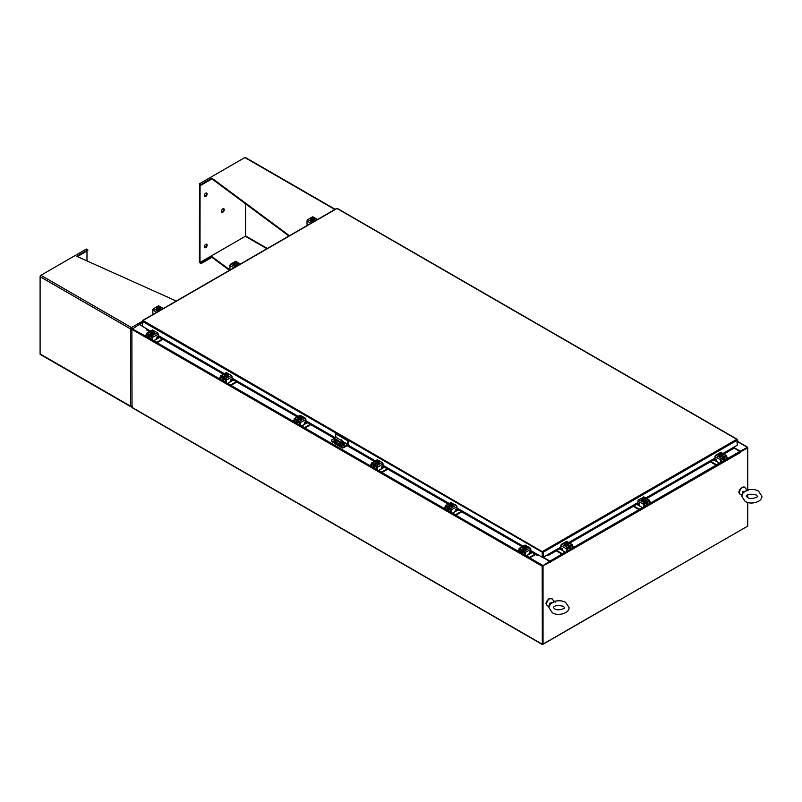 <?xml version="1.0" encoding="UTF-8"?>
<svg xmlns="http://www.w3.org/2000/svg" width="802" height="802" viewBox="0 0 802 802"><rect width="100%" height="100%" fill="white"/><g stroke="black" fill="none" stroke-linecap="round" stroke-linejoin="round"><path stroke-width="1.2" d="M737.299 441.832L737.82 441.732L737.299 442.694M737.299 441.381A1.013 0.581 -60 0 1 737.73 442.704L737.299 443.135M335.737 437.371L335.737 433.862L336.309 433.531L348.419 440.519L348.419 444.087A1.053 0.601 120 0 1 347.677 445.371L343.938 447.526A1.263 0.732 180 0 1 342.163 447.526L331.838 441.561A1.263 0.732 180 0 1 331.467 441.05A1.263 0.732 180 0 1 331.607 440.719M335.035 443.416A1.053 0.601 -60 0 0 335.256 443.857L342.394 447.977A1.053 0.601 120 0 1 342.173 447.536L342.163 446.864L331.838 440.91A1.263 0.732 0 0 1 331.467 440.388A1.263 0.732 0 0 1 331.838 439.877L335.106 437.982M342.163 446.864A1.263 0.732 0 0 0 343.938 446.864L347.677 444.709L342.564 441.762M348.419 440.519L347.847 440.849L347.677 444.709M335.737 433.862L347.847 440.849M341.281 443.105L336.619 440.408A1.514 0.872 0 0 0 336.389 440.298M335.035 440.208A1.514 0.872 0 0 0 334.153 440.699M344.449 445.03A1.514 0.872 0 0 0 344.118 444.739L342.634 443.887M335.035 439.546A1.514 0.872 0 0 0 334.043 440.368A1.514 0.872 0 0 0 334.484 440.99L341.983 445.321A1.514 0.872 0 0 0 343.627 445.511A1.514 0.872 0 0 0 344.569 444.699A1.514 0.872 0 0 0 344.118 444.077L342.634 443.225M341.261 442.433L336.619 439.757A1.514 0.872 0 0 0 336.389 439.646M341.462 445.02L340.76 444.609M343.256 447.727L342.915 447.927A1.053 0.601 120 0 1 342.394 447.977M342.173 445.411L342.173 442.584A2.015 1.163 -120 0 0 340.75 440.108L336.469 437.631A2.015 1.163 -120 0 0 335.457 437.531A2.015 1.163 -120 0 0 335.035 438.463L335.035 441.311M338.685 441.601L337.271 442.413M340.75 440.108L336.469 437.631M342.634 445.541L342.173 442.584M335.938 441.832L336.289 439.285L341.281 442.584L341.281 443.406L339.898 444.118L336.579 442.203M341.281 443.376L340.048 444.017M335.928 441.762L336.389 439.346M336.389 441.491L336.74 442.102M335.707 437.451A2.015 1.163 60 0 1 335.918 437.27A2.015 1.163 60 0 1 336.92 437.371M341.211 439.847A2.015 1.163 60 0 1 342.634 442.313M449.451 508.739A1.614 0.932 -0 0 0 449.882 509.2A1.614 0.932 -0 0 0 450.674 509.45M445.14 507.175L444.398 507.606A0.972 0.561 -0 0 0 444.398 508.398L445.15 509.46M446.303 510.122L446.574 510.272A1.494 0.862 -120 0 0 447.315 510.353A1.494 0.862 -120 0 0 447.626 509.671L449.341 508.679M447.997 507.576L447.626 509.671M447.326 507.185A1.414 0.812 -120 0 0 447.085 507.806L446.935 509.691M444.398 508.398L445.14 508.829M444.398 509.019A0.972 0.561 180 0 1 444.278 508.318M455.135 511.145L455.817 511.295L452.619 513.15L454.794 514.393A0.972 0.561 -0 0 0 456.168 514.393L461.16 511.506M455.817 511.295L458.313 509.861M456.168 514.393L456.168 515.024L461.711 511.826M452.117 513.34A1.494 0.862 -120 0 0 452.619 513.771L454.794 515.024L454.794 514.393M456.168 515.024A0.972 0.561 180 0 1 454.794 515.024M447.997 507.907L450.824 509.531L450.824 512.638L451.366 512.949L451.366 509.851A1.173 0.672 -120 0 0 450.534 508.418L445.972 505.771A1.173 0.672 -120 0 0 445.14 506.252L445.681 509.671L445.772 506.383L450.824 509.531M453.02 505.33A2.015 1.163 180 0 1 453.04 505.501A2.015 1.163 180 0 1 451.797 506.573A2.015 1.163 180 0 1 449.601 506.323A2.015 1.163 180 0 1 449.01 505.501A2.015 1.163 180 0 1 449.03 505.33M450.463 506.283A2.015 1.163 180 0 1 449.601 505.992A2.015 1.163 180 0 1 449.08 505.491M449.05 505.42A2.015 1.163 180 0 1 449.01 505.17A2.015 1.163 180 0 1 449.05 504.909M453.27 505.09A1.133 0.652 180 0 0 452.98 504.889A2.015 1.163 180 0 1 453.04 505.17A2.015 1.163 180 0 1 452.478 505.972M452.428 506.002A2.015 1.163 180 0 1 450.534 506.293M450.012 509.27L450.012 510.112A1.013 0.581 -0 0 0 450.824 510.684M450.493 506.303L452.468 506.002L452.99 503.736L452.468 504.869L450.493 505.18L450.493 506.303L450.493 505.18L449.05 504.348L449.05 505.471L450.493 506.303M449.05 505.471L449.581 503.205L451.546 502.904A2.035 1.173 -0 0 1 451.556 502.904L452.057 503.566M452.468 506.002L452.468 504.869M451.396 504.909A1.764 1.023 180 0 1 450.002 504.749L452.468 503.325L452.99 503.736M452.709 504.227A1.764 1.023 180 0 1 451.566 504.889M452.057 503.085L449.581 504.498A1.764 1.023 180 0 1 449.29 503.696M452.468 503.325L452.488 503.325A1.764 1.023 180 0 1 452.749 504.127M449.341 503.596A1.764 1.023 180 0 1 450.473 502.944M450.654 502.914A1.764 1.023 180 0 1 452.037 503.075M450.644 506.643A1.133 0.652 180 0 1 449.04 505.711M451.366 512.949A1.013 0.581 120 0 0 452.077 513.36L454.584 511.917A1.013 0.581 120 0 0 455.295 510.684L455.807 509.17M451.386 513.12A1.013 0.581 -60 0 1 450.824 512.638M445.681 509.671A1.013 0.581 120 0 0 446.403 510.082L447.626 509.37M450.534 508.418L456.077 505.22L450.975 502.884M456.077 505.22A1.173 0.672 60 0 1 456.909 506.653L456.909 509.15L456.318 509.771L455.937 509.25M449.972 503.065L450.924 502.523A1.173 0.672 60 0 1 451.506 502.583M452.99 504.268A1.133 0.652 180 0 1 453.08 505.24L453.04 505.26M445.701 509.831A1.013 0.581 -60 0 1 445.14 509.35M523.325 551.395A1.614 0.932 -0 0 0 523.766 551.856A1.614 0.932 -0 0 0 524.558 552.107M519.014 549.831L518.272 550.262A0.972 0.561 -0 0 0 518.272 551.054L519.024 552.107M520.187 552.778L520.448 552.929A1.494 0.862 -120 0 0 521.19 552.999A1.494 0.862 -120 0 0 521.5 552.317L523.215 551.335M521.871 550.222L521.5 552.317M521.21 549.841A1.414 0.812 -120 0 0 520.959 550.453L520.809 552.337M518.272 551.054L519.014 551.475M518.272 551.676A0.972 0.561 180 0 1 518.162 550.964M529.009 553.801L529.701 553.951L526.503 555.796L528.668 557.049A0.972 0.561 -0 0 0 530.042 557.049L535.044 554.162M529.701 553.951L532.187 552.518M530.042 557.049L530.042 557.681L535.586 554.473M526.002 555.986A1.494 0.862 -120 0 0 526.503 556.428L528.668 557.681L528.668 557.049M530.042 557.681A0.972 0.561 180 0 1 528.668 557.681M521.871 550.553L524.698 552.187L524.698 555.285L525.24 555.596L525.24 552.498A1.173 0.672 -120 0 0 524.418 551.064L519.846 548.428A1.173 0.672 -120 0 0 519.014 548.909L519.014 552.007L519.566 552.317L519.646 549.039L524.698 552.187M526.904 547.987A2.015 1.163 180 0 1 526.924 548.147A2.015 1.163 180 0 1 525.671 549.23A2.015 1.163 180 0 1 523.475 548.969A2.015 1.163 180 0 1 522.884 548.147A2.015 1.163 180 0 1 522.904 547.987M524.348 548.939A2.015 1.163 180 0 1 523.475 548.638A2.015 1.163 180 0 1 522.964 548.137L524.368 548.959A2.035 1.173 -0 0 0 524.378 548.959L526.343 548.648L526.874 547.515A2.015 1.163 180 0 1 526.924 547.816A2.015 1.163 180 0 1 526.353 548.628M522.934 548.077A2.015 1.163 180 0 1 522.884 547.816A2.015 1.163 180 0 1 522.934 547.566M526.302 548.658A2.015 1.163 180 0 1 524.418 548.949M523.886 551.916L523.886 552.768A1.013 0.581 -0 0 0 524.698 553.34M522.934 548.127L522.934 546.994L522.934 548.127M525.27 547.566A1.764 1.023 180 0 1 523.886 547.405L524.368 547.826A2.035 1.173 -0 0 0 524.378 547.826L524.378 548.959L524.368 547.826L525.45 547.535L526.343 547.525L526.343 548.648M523.866 547.425L523.866 548.077L522.934 546.994L523.455 545.861L525.43 545.561L525.932 546.212M523.886 547.405L526.343 545.982L526.874 546.393L526.343 547.525M527.155 547.736A1.133 0.652 180 0 0 526.864 547.535L526.874 546.393M526.583 546.884A1.764 1.023 180 0 1 525.45 547.535M524.528 545.571A1.764 1.023 180 0 1 525.922 545.731L523.455 547.154A1.764 1.023 180 0 1 523.175 546.352M526.343 545.982L526.363 545.982A1.764 1.023 180 0 1 526.633 546.784M523.215 546.252A1.764 1.023 180 0 1 524.358 545.591M524.518 549.29A1.133 0.652 180 0 1 522.914 548.367M525.24 555.596A1.013 0.581 120 0 0 525.962 556.007L528.458 554.563A1.013 0.581 120 0 0 529.17 553.33L529.691 551.826M525.26 555.766A1.013 0.581 -60 0 1 524.698 555.285M519.566 552.317A1.013 0.581 120 0 0 520.277 552.728L521.5 552.027M524.418 551.064L529.952 547.866L525.39 545.23L524.849 545.54M529.952 547.866A1.173 0.672 60 0 1 530.784 549.3L530.784 551.806L530.202 552.418L529.811 551.896M523.856 545.721L524.799 545.17A1.173 0.672 60 0 1 525.39 545.23M526.874 546.914A1.133 0.652 180 0 1 526.954 547.886L526.924 547.906M519.576 552.488A1.013 0.581 -60 0 1 519.014 552.007M375.577 466.092A1.614 0.932 -0 0 0 376.008 466.543A1.614 0.932 -0 0 0 376.8 466.794M371.266 464.528L370.524 464.949A0.972 0.561 -0 0 0 370.524 465.741L371.276 466.804M372.429 467.476L372.689 467.626A1.494 0.862 -120 0 0 373.441 467.696A1.494 0.862 -120 0 0 373.752 467.015L375.466 466.022M374.123 464.919L373.752 467.015M373.451 464.538A1.414 0.812 -120 0 0 373.211 465.15L373.06 467.035M370.524 465.741L371.266 466.173M370.524 466.373A0.972 0.561 180 0 1 370.404 465.661M381.261 468.498L381.942 468.649L378.745 470.493L380.92 471.746A0.972 0.561 -0 0 0 382.283 471.746L387.286 468.859M381.942 468.649L384.429 467.205M382.283 471.746L382.283 472.368L387.827 469.17M378.243 470.684A1.494 0.862 -120 0 0 378.745 471.115L380.92 472.368L380.92 471.746M382.283 472.368A0.972 0.561 180 0 1 380.92 472.368M374.123 465.25L376.95 466.884L376.95 469.982L377.491 470.293L377.491 467.195A1.173 0.672 -120 0 0 376.659 465.762L372.098 463.125A1.173 0.672 -120 0 0 371.266 463.606L371.266 466.704L371.807 467.015L371.887 463.726L376.95 466.884M379.145 462.674A2.015 1.163 180 0 1 379.166 462.844A2.015 1.163 180 0 1 377.922 463.917A2.015 1.163 180 0 1 375.717 463.666A2.015 1.163 180 0 1 375.125 462.844A2.015 1.163 180 0 1 375.146 462.674M376.589 463.636A2.015 1.163 180 0 1 375.717 463.335A2.015 1.163 180 0 1 375.206 462.834M375.176 462.774A2.015 1.163 180 0 1 375.125 462.513A2.015 1.163 180 0 1 375.176 462.263M379.396 462.433A1.133 0.652 180 0 0 379.105 462.233A2.015 1.163 180 0 1 379.166 462.513A2.015 1.163 180 0 1 378.604 463.325M378.544 463.355A2.015 1.163 180 0 1 376.659 463.646L378.584 463.345L379.115 461.08L378.584 462.223L376.619 462.523L376.619 463.646L376.619 462.523L375.176 461.691L375.176 462.824L376.619 463.646M376.138 466.614L376.138 467.456A1.013 0.581 -0 0 0 376.95 468.027M375.176 462.814A2.035 1.173 -0 0 0 375.176 462.824L375.707 460.559L377.672 460.248L378.183 460.909M378.584 463.345L378.584 462.223M377.511 462.263A1.764 1.023 180 0 1 376.128 462.092L378.594 460.669L379.115 461.08M378.825 461.581A1.764 1.023 180 0 1 377.692 462.233M378.183 460.428L375.697 461.852A1.764 1.023 180 0 1 375.416 461.05M375.466 460.95A1.764 1.023 180 0 1 376.599 460.288M376.78 460.258A1.764 1.023 180 0 1 378.163 460.428M378.594 460.669A1.764 1.023 180 0 1 378.875 461.471M376.77 463.987A1.133 0.652 180 0 1 375.166 463.065M377.501 470.463A1.013 0.581 -60 0 1 376.95 469.982M371.807 467.015A1.013 0.581 120 0 0 372.519 467.426L373.752 466.714M376.659 465.762L382.203 462.564L377.632 459.927L377.1 460.238M382.203 462.564A1.173 0.672 60 0 1 383.025 463.997L383.025 466.503L382.444 467.115L382.053 466.594M376.098 460.418L377.05 459.867A1.173 0.672 60 0 1 377.632 459.927M379.115 461.611A1.133 0.652 180 0 1 379.206 462.584L379.166 462.604M377.491 470.293A1.013 0.581 120 0 0 378.203 470.704L380.699 469.26A1.013 0.581 120 0 0 381.421 468.027L381.762 466.563M371.827 467.185A1.013 0.581 -60 0 1 371.266 466.704M721.259 459.376A1.614 0.932 0 0 0 722.051 459.125A1.614 0.932 0 0 0 722.492 458.674M710.933 461.531L715.775 464.328A0.972 0.561 0 0 0 717.148 464.328L717.148 464.949L719.314 463.696A1.494 0.862 120 0 0 719.815 463.265M719.394 463.025L716.116 461.23L716.808 461.08M717.148 464.328L719.314 463.075M717.148 464.949A0.972 0.561 180 0 1 715.775 464.949L715.775 464.328M710.392 461.842L715.775 464.949M726.792 458.754L727.534 458.323A0.972 0.561 0 0 0 727.534 457.531L726.792 457.11M722.602 458.604L724.316 459.596L723.945 457.501M724.316 459.596A1.494 0.862 120 0 0 724.627 460.278A1.494 0.862 120 0 0 725.369 460.208L725.63 460.057M726.792 459.386L727.534 458.323M725.008 459.616L724.858 457.731A1.414 0.812 120 0 0 724.607 457.12M727.655 458.243A0.972 0.561 180 0 1 727.534 458.955M713.79 459.877L716.116 461.23M724.316 459.295L725.539 460.007A1.013 0.581 -120 0 0 726.251 459.596L726.792 456.188A1.173 0.672 120 0 0 725.97 455.706L721.399 458.343A1.173 0.672 120 0 0 720.577 459.777L720.577 462.874L721.118 462.564L721.118 459.466L723.945 457.832M722.913 455.265A2.015 1.163 180 0 1 722.933 455.426A2.015 1.163 180 0 1 722.341 456.248A2.015 1.163 180 0 1 720.146 456.498A2.015 1.163 180 0 1 718.893 455.426A2.015 1.163 180 0 1 718.913 455.265M722.853 455.416A2.015 1.163 180 0 1 722.341 455.917A2.015 1.163 180 0 1 721.469 456.218L722.883 455.406A2.035 1.173 0 0 0 722.883 455.396L722.883 455.396M721.399 456.228A2.015 1.163 180 0 1 719.514 455.937L721.439 456.238L721.439 455.105L721.439 456.238M719.464 455.907A2.015 1.163 180 0 1 718.893 455.095A2.015 1.163 180 0 1 718.953 454.814A1.133 0.652 180 0 0 718.662 455.015M722.883 454.844A2.015 1.163 180 0 1 722.933 455.095A2.015 1.163 180 0 1 722.883 455.356M721.118 460.609A1.013 0.581 0 0 0 721.92 460.037L721.92 459.195M718.943 454.794L719.474 455.927L719.183 454.052L718.943 454.794M722.642 453.631A1.764 1.023 180 0 1 722.361 454.433L722.883 454.273L722.361 453.14L719.875 453.01A1.764 1.023 180 0 1 721.279 452.849M722.381 454.453L721.95 455.356L721.95 454.704L719.474 454.804M718.943 453.661A2.035 1.173 0 0 0 718.943 453.671L719.464 453.26L721.93 454.674A1.764 1.023 180 0 1 720.547 454.844M719.875 453.491L722.361 454.433M721.459 452.869A1.764 1.023 180 0 1 722.602 453.531M720.366 454.814A1.764 1.023 180 0 1 719.234 454.163M719.183 454.052A1.764 1.023 180 0 1 719.464 453.26M722.903 455.646A1.133 0.652 180 0 1 721.299 456.569M716.336 459.165L715.615 459.696L715.033 459.085L715.033 456.579A1.173 0.672 -60 0 1 715.865 455.145L721.399 458.343M721.118 459.466L726.171 456.308L726.251 459.596M721.118 462.564A1.013 0.581 60 0 1 720.557 463.045M720.968 452.819L720.427 452.508L715.865 455.145M720.427 452.508A1.173 0.672 -60 0 1 721.018 452.448L721.96 453M718.893 455.185L718.863 455.165A1.133 0.652 180 0 1 718.943 454.193M715.675 459.646L716.056 459.125L716.647 460.609A1.013 0.581 -120 0 0 717.359 461.842L719.855 463.285A1.013 0.581 -120 0 0 720.577 462.874M726.792 459.285A1.013 0.581 60 0 1 726.241 459.767M644.166 503.887A1.614 0.932 0 0 0 644.968 503.636A1.614 0.932 0 0 0 645.399 503.175M633.841 506.032L638.683 508.839A0.972 0.561 0 0 0 640.056 508.839L640.056 509.46L642.232 508.207A1.494 0.862 120 0 0 642.733 507.776M642.302 507.526L639.034 505.731L639.715 505.581M640.056 508.839L642.232 507.586M640.056 509.46A0.972 0.561 180 0 1 638.683 509.46L638.683 508.839M633.299 506.353L638.683 509.46M649.71 503.265L650.452 502.834A0.972 0.561 0 0 0 650.452 502.042L649.71 501.611M645.51 503.115L647.224 504.107L646.853 502.012M647.224 504.107A1.494 0.862 120 0 0 647.535 504.789A1.494 0.862 120 0 0 648.277 504.709L648.547 504.558M649.7 503.897L650.452 502.834M647.916 504.127L647.765 502.242A1.414 0.812 120 0 0 647.525 501.621M650.572 502.754A0.972 0.561 180 0 1 650.452 503.455M636.698 504.388L639.034 505.731M647.224 503.806L648.447 504.518A1.013 0.581 -120 0 0 649.169 504.107L649.71 500.689A1.173 0.672 120 0 0 648.878 500.217L644.307 502.854A1.173 0.672 120 0 0 643.485 504.288L643.485 507.385L644.026 507.075L644.026 503.967L646.853 502.343M645.821 499.766A2.015 1.163 180 0 1 645.841 499.937A2.015 1.163 180 0 1 645.249 500.759A2.015 1.163 180 0 1 643.054 501.009A2.015 1.163 180 0 1 641.811 499.937A2.015 1.163 180 0 1 641.831 499.766M645.77 499.927A2.015 1.163 180 0 1 645.249 500.428A2.015 1.163 180 0 1 644.387 500.719M644.317 500.739A2.015 1.163 180 0 1 642.422 500.438L644.357 500.739L645.79 499.907A2.035 1.173 0 0 0 645.8 499.907L645.79 498.784L645.8 499.907M642.372 500.408A2.015 1.163 180 0 1 641.811 499.606A2.015 1.163 180 0 1 641.871 499.325A1.133 0.652 180 0 0 641.58 499.526M645.8 499.345A2.015 1.163 180 0 1 645.841 499.606A2.015 1.163 180 0 1 645.8 499.857M644.026 505.12A1.013 0.581 0 0 0 644.838 504.548L644.838 503.706M644.357 500.739L644.357 499.616L644.357 500.739M641.861 499.295L642.382 500.438L642.141 498.664L641.861 499.295M645.56 498.142A1.764 1.023 180 0 1 645.269 498.934L645.79 498.784A2.035 1.173 0 0 0 645.8 498.784L644.377 497.38L642.793 498.002M645.289 498.954L644.858 499.857L644.858 499.205L642.382 499.305M641.861 498.172L642.382 497.761L644.848 499.185A1.764 1.023 180 0 1 643.455 499.345M644.377 497.38A1.764 1.023 180 0 1 645.51 498.032M645.269 498.934L642.793 497.521M643.284 499.325A1.764 1.023 180 0 1 642.141 498.664M642.091 498.563A1.764 1.023 180 0 1 642.382 497.761M642.803 497.511A1.764 1.023 180 0 1 644.196 497.35M645.811 500.147A1.133 0.652 180 0 1 644.207 501.08M639.244 503.676L638.532 504.207L637.941 503.586L637.941 501.09A1.173 0.672 -60 0 1 638.773 499.656L644.307 502.854M644.026 503.967L649.079 500.819L649.169 504.107M644.026 507.075A1.013 0.581 60 0 1 643.465 507.556M643.876 497.32L638.773 499.656M643.344 497.019A1.173 0.672 -60 0 1 643.926 496.959L644.878 497.501M641.811 499.696L641.77 499.676A1.133 0.652 180 0 1 641.861 498.704M638.582 504.157L638.973 503.636L639.555 505.12A1.013 0.581 -120 0 0 640.267 506.353L642.773 507.796A1.013 0.581 -120 0 0 643.485 507.385M649.71 503.786A1.013 0.581 60 0 1 649.149 504.268M567.084 548.398A1.614 0.932 0 0 0 567.876 548.147A1.614 0.932 0 0 0 568.307 547.686M556.748 550.543L561.601 553.34A0.972 0.561 0 0 0 562.964 553.34L562.964 553.971L565.139 552.718A1.494 0.862 120 0 0 565.641 552.277M565.22 552.037L561.941 550.242L562.623 550.092M562.964 553.34L565.139 552.087M562.964 553.971A0.972 0.561 180 0 1 561.601 553.971L561.601 553.34M556.207 550.854L561.601 553.971M572.618 547.766L573.36 547.345A0.972 0.561 0 0 0 573.36 546.553L572.618 546.122M568.418 547.626L570.132 548.608L569.761 546.513M570.132 548.608A1.494 0.862 120 0 0 570.443 549.29A1.494 0.862 120 0 0 571.194 549.22L571.455 549.069M572.608 548.398L573.36 547.345M570.823 548.628L570.673 546.743A1.414 0.812 120 0 0 570.433 546.132M573.48 547.255A0.972 0.561 180 0 1 573.36 547.966M559.606 548.899L561.941 550.242M570.132 548.317L571.365 549.019A1.013 0.581 -120 0 0 572.077 548.608L572.618 545.2A1.173 0.672 120 0 0 571.786 544.718L567.225 547.355A1.173 0.672 120 0 0 566.392 548.789L566.392 551.886L566.934 551.576L566.934 548.478L569.761 546.844M568.738 544.277A2.015 1.163 180 0 1 568.758 544.438A2.015 1.163 180 0 1 568.167 545.26A2.015 1.163 180 0 1 565.961 545.52A2.015 1.163 180 0 1 564.718 544.438A2.015 1.163 180 0 1 564.738 544.277M568.678 544.428A2.015 1.163 180 0 1 568.167 544.939A2.015 1.163 180 0 1 567.295 545.23M567.225 545.24A2.015 1.163 180 0 1 565.33 544.949L567.265 545.25L568.708 544.418L568.708 543.295L568.708 544.418M565.28 544.919A2.015 1.163 180 0 1 564.718 544.107A2.015 1.163 180 0 1 564.778 543.826L565.3 544.939L565.059 543.175L564.768 543.806A1.133 0.652 180 0 0 564.488 544.027M568.708 543.856A2.015 1.163 180 0 1 568.758 544.107A2.015 1.163 180 0 1 568.708 544.368M566.934 549.631A1.013 0.581 0 0 0 567.746 549.059L567.746 548.207M567.265 545.25L567.265 544.127L567.265 545.25M568.468 542.643A1.764 1.023 180 0 1 568.187 543.445L568.708 543.295A2.035 1.173 0 0 0 568.708 543.285L568.177 542.152L565.701 542.022A1.764 1.023 180 0 1 567.104 541.861M568.197 543.465L567.776 544.368L567.776 543.716L565.3 543.816M564.768 542.683L565.29 542.272L567.756 543.696A1.764 1.023 180 0 1 566.372 543.856M565.701 542.503L568.187 543.445M567.285 541.881A1.764 1.023 180 0 1 568.418 542.543M566.192 543.826A1.764 1.023 180 0 1 565.059 543.175M565.009 543.074A1.764 1.023 180 0 1 565.29 542.272M568.718 544.658A1.133 0.652 180 0 1 567.114 545.581M562.152 548.187L561.44 548.708L560.859 548.097L560.859 545.591A1.173 0.672 -60 0 1 561.681 544.157L567.225 547.355M566.934 548.478L571.996 545.33L572.077 548.608M566.934 551.576A1.013 0.581 60 0 1 566.372 552.057M566.783 541.831L566.252 541.52L561.681 544.157M566.252 541.52A1.173 0.672 -60 0 1 566.834 541.46L567.786 542.012M564.718 544.197L564.678 544.177A1.133 0.652 180 0 1 564.768 543.205M561.49 548.658L561.881 548.137L562.463 549.621A1.013 0.581 -120 0 0 563.174 550.854L565.681 552.307A1.013 0.581 -120 0 0 566.392 551.886M572.618 548.297A1.013 0.581 60 0 1 572.057 548.779M150.505 331.036L142.475 326.404L142.967 320.509L543.265 552.187L542.764 551.325L736.797 439.295L737.299 445.19L722.873 453.521M542.764 551.816L542.252 557.22L530.784 550.593M542.764 551.325L542.683 551.946M542.252 557.22L542.252 552.187L142.475 321.381L142.626 320.88M737.148 439.666L737.299 440.168L543.265 552.187L543.265 557.22L547.555 554.743L548.929 555.054L547.866 555.435L547.656 554.884L560.859 547.265M542.844 551.946L543.265 557.22M736.797 439.295L337.01 208.48L336.499 208.771L337.512 208.771L337.01 208.48L142.967 320.509M146.756 328.88L146.435 329.562M537.871 554.884L537.651 555.435L536.588 555.054L536.809 554.503L537.972 554.743M537.661 555.435L538.292 554.924M536.588 555.054L530.784 551.706M522.132 546.713L456.909 509.049M448.258 504.057L383.025 466.403M374.384 461.411L347.136 445.681M334.464 438.363L305.943 421.892M297.291 416.9L232.059 379.236M223.417 374.243L158.184 336.589M149.543 331.597L146.515 329.853M536.809 554.503L530.784 551.034M522.724 546.373L456.909 508.378M448.839 503.726L383.025 465.721M374.965 461.07L347.717 445.341M335.046 438.022L305.943 421.22M297.873 416.559L232.059 378.564M223.999 373.912L158.184 335.918M150.124 331.256L146.736 329.301M547.235 554.924L547.866 555.435M733.339 448.358L733.018 447.666M733.249 448.639L723.835 454.082M715.043 459.155L646.743 498.583M637.951 503.666L569.661 543.094M560.859 548.167L548.929 555.054M733.038 448.087L723.254 453.742M715.033 458.483L646.161 498.253M637.941 502.994L569.079 542.753M560.859 547.505L548.718 554.503M146.616 328.79L146.265 329.602M142.475 326.294L139.317 324.469L131.889 329.341L132.039 407.627L542.322 644.507L747.253 526.363M542.322 644.507L542.182 566.212L549.601 561.35L542.352 557.159M150.325 331.136L146.706 328.85M542.683 565.841L549.601 561.35M733.579 447.346L740.326 451.235L747.604 447.205L738.191 441.772M740.146 451.626L747.304 447.727M542.633 643.986L542.603 565.971M747.604 447.205L747.755 447.937L740.306 451.887M142.475 325.883L139.257 324.509M132.039 328.84L145.393 335.978M542.182 566.212L131.889 329.341L131.889 328.76M550.172 562.001L542.603 565.881L549.751 561.761L550.393 562.212L549.891 561.099L543.094 557.109M733.218 447.546L739.895 451.406L740.426 452.589L740.607 452.057M747.755 489.962L747.755 447.937L740.246 451.777M542.603 565.881L543.034 644.267L747.755 526.072L747.755 502.443M543.034 566.132L543.034 644.267M747.755 497.611L747.755 494.794M314.905 219.698A2.015 1.163 180 0 1 314.925 219.868A2.015 1.163 180 0 1 314.334 220.69A2.015 1.163 180 0 1 312.128 220.941A2.015 1.163 180 0 1 310.885 219.868A2.015 1.163 180 0 1 310.905 219.698M314.875 219.277A2.015 1.163 180 0 1 314.925 219.537A2.015 1.163 180 0 1 314.875 219.788M314.845 219.858A2.015 1.163 180 0 1 314.334 220.36A2.015 1.163 180 0 1 313.462 220.65M313.392 220.66A2.015 1.163 180 0 1 311.507 220.37M311.868 217.933L313.452 217.312L314.875 218.715L313.943 219.788L313.943 219.136L311.467 219.237L311.467 220.37A2.015 1.163 180 0 1 310.885 219.537A2.015 1.163 180 0 1 310.945 219.257L311.467 220.37L313.432 220.67L314.875 219.838L314.875 218.715L314.875 219.838M314.885 220.71A2.015 1.163 180 0 1 314.484 221.212M313.432 220.67L313.432 219.547L313.432 220.67M310.935 219.227L310.935 218.104L311.467 219.237M310.935 218.104L311.457 217.693L313.943 219.136M311.176 218.495A1.764 1.023 180 0 1 311.457 217.693M312.359 219.257A1.764 1.023 180 0 1 311.226 218.595M314.374 218.886L311.888 217.442A1.764 1.023 180 0 1 313.271 217.282M313.452 217.312A1.764 1.023 180 0 1 314.584 217.964M314.635 218.064A1.764 1.023 180 0 1 314.354 218.866M313.923 219.116A1.764 1.023 180 0 1 312.539 219.277M310.885 219.618A1.133 0.652 180 0 1 310.935 218.745M314.885 220.079L314.965 220.129A1.133 0.652 180 0 1 315.226 220.821M314.554 221.202A1.133 0.652 180 0 1 313.361 221.051L313.281 221.011M307.567 225.232A1.013 0.581 -120 0 1 307.026 224.119L307.026 221.021A1.173 0.672 -60 0 1 307.848 219.588L312.419 216.941A1.173 0.672 -60 0 1 313.011 216.891L313.953 217.432M314.564 220.52L314.965 220.75A1.133 0.652 180 0 1 315.126 220.871M237.813 264.209A2.015 1.163 180 0 1 237.833 264.369A2.015 1.163 180 0 1 237.242 265.191A2.015 1.163 180 0 1 235.046 265.452A2.015 1.163 180 0 1 233.793 264.369A2.015 1.163 180 0 1 233.813 264.209M237.783 263.788A2.015 1.163 180 0 1 237.833 264.038A2.015 1.163 180 0 1 237.783 264.299M237.753 264.359A2.015 1.163 180 0 1 237.242 264.861A2.015 1.163 180 0 1 236.379 265.161M236.299 265.171A2.015 1.163 180 0 1 234.415 264.881M234.785 262.434L236.359 261.813L237.783 263.216L236.851 264.299L236.851 263.647L234.374 263.748L234.374 264.871A2.015 1.163 180 0 1 233.793 264.038A2.015 1.163 180 0 1 233.853 263.758L234.374 264.871L236.339 265.181L237.783 264.349L237.783 263.216L237.783 264.349M237.803 265.211A2.015 1.163 180 0 1 237.402 265.723M236.339 265.181A2.035 1.173 -0 0 0 236.349 265.181L236.339 264.048L236.349 265.181M233.843 263.738L233.843 262.615L234.374 263.748M233.843 262.615L234.374 262.204L236.851 263.647M234.084 263.006A1.764 1.023 180 0 1 234.374 262.204M235.267 263.758A1.764 1.023 180 0 1 234.134 263.106M237.282 263.397L234.796 261.953A1.764 1.023 180 0 1 236.189 261.793M236.359 261.813A1.764 1.023 180 0 1 237.502 262.475M237.542 262.575A1.764 1.023 180 0 1 237.262 263.377M236.831 263.627A1.764 1.023 180 0 1 235.447 263.788M233.793 264.129A1.133 0.652 180 0 1 233.843 263.257M237.803 264.59L237.873 264.63A1.133 0.652 180 0 1 238.134 265.322M237.472 265.703A1.133 0.652 180 0 1 236.269 265.562L236.199 265.512M230.485 269.743A1.013 0.581 -120 0 1 229.933 268.62L229.933 265.522A1.173 0.672 -60 0 1 230.765 264.089L235.327 261.452A1.173 0.672 -60 0 1 235.918 261.392L236.861 261.943M237.482 265.031L237.873 265.262A1.133 0.652 180 0 1 238.034 265.382M160.731 308.71A2.015 1.163 180 0 1 160.751 308.88A2.015 1.163 180 0 1 160.159 309.702A2.015 1.163 180 0 1 157.954 309.953A2.015 1.163 180 0 1 156.711 308.88A2.015 1.163 180 0 1 156.731 308.71M160.701 308.289A2.015 1.163 180 0 1 160.751 308.549A2.015 1.163 180 0 1 160.701 308.8M160.671 308.87A2.015 1.163 180 0 1 160.159 309.372A2.015 1.163 180 0 1 159.287 309.672M159.217 309.682A2.015 1.163 180 0 1 157.322 309.382M157.693 306.945L159.277 306.324L160.701 307.727L159.257 308.559L159.257 309.682L157.282 309.382L156.761 307.116L157.282 309.382A2.015 1.163 180 0 1 156.711 308.549A2.015 1.163 180 0 1 156.771 308.269M160.711 309.722A2.015 1.163 180 0 1 160.31 310.224M160.701 308.85L160.701 307.727L160.701 308.85L159.257 309.682L159.257 308.559L157.282 308.259M156.761 307.116L157.282 306.705L159.758 308.148M157.002 307.507A1.764 1.023 180 0 1 157.282 306.705M158.184 308.269A1.764 1.023 180 0 1 157.042 307.607M160.189 307.908L157.713 306.464A1.764 1.023 180 0 1 159.097 306.294M159.277 306.324A1.764 1.023 180 0 1 160.41 306.976M160.46 307.086A1.764 1.023 180 0 1 160.169 307.888M159.748 308.128A1.764 1.023 180 0 1 158.355 308.289M156.711 308.64A1.133 0.652 180 0 1 156.761 307.757M160.711 309.101L160.781 309.141A1.133 0.652 180 0 1 161.042 309.833M160.38 310.214A1.133 0.652 180 0 1 159.177 310.063L159.107 310.023M153.393 314.244A1.013 0.581 -120 0 1 152.841 313.131L152.841 310.033A1.173 0.672 -60 0 1 153.673 308.6L158.245 305.963A1.173 0.672 -60 0 1 158.826 305.903L159.778 306.444M160.39 309.542L160.781 309.762A1.133 0.652 180 0 1 160.951 309.883M224.61 378.925A1.614 0.932 -0 0 0 225.041 379.386A1.614 0.932 -0 0 0 225.833 379.637M220.299 377.361L219.558 377.792A0.972 0.561 -0 0 0 219.558 378.584L220.309 379.647M221.462 380.308L221.723 380.469A1.494 0.862 -120 0 0 222.475 380.539A1.494 0.862 -120 0 0 222.786 379.857L224.5 378.865M223.156 377.762L222.786 379.857M222.485 377.371A1.414 0.812 -120 0 0 222.244 377.993L222.094 379.877M219.558 378.584L220.299 379.015M219.558 379.216A0.972 0.561 180 0 1 219.437 378.504M230.294 381.331L230.976 381.491L227.778 383.336L229.953 384.589A0.972 0.561 -0 0 0 231.317 384.589L236.319 381.702M230.976 381.491L233.462 380.048M231.317 384.589L231.317 385.211L236.861 382.013M227.277 383.526A1.494 0.862 -120 0 0 227.778 383.957L229.953 385.211L229.953 384.589M231.317 385.211A0.972 0.561 180 0 1 229.953 385.211M223.156 378.093L225.984 379.727L225.984 382.825L226.525 383.135L226.525 380.038A1.173 0.672 -120 0 0 225.693 378.604L221.131 375.968A1.173 0.672 -120 0 0 220.299 376.439L220.841 379.857L220.921 376.569L225.984 379.727M228.179 375.516A2.015 1.163 180 0 1 228.199 375.687A2.015 1.163 180 0 1 226.956 376.76A2.015 1.163 180 0 1 224.75 376.509A2.015 1.163 180 0 1 224.159 375.687A2.015 1.163 180 0 1 224.179 375.516M225.623 376.479A2.015 1.163 180 0 1 224.75 376.178A2.015 1.163 180 0 1 224.239 375.677M224.209 375.607A2.015 1.163 180 0 1 224.159 375.356A2.015 1.163 180 0 1 224.209 375.095M228.43 375.276A1.133 0.652 180 0 0 228.139 375.075A2.015 1.163 180 0 1 228.199 375.356A2.015 1.163 180 0 1 227.638 376.168L228.149 373.922L227.618 375.065L225.653 375.366L225.653 376.489L227.618 376.188L227.618 375.065M227.588 376.188A2.015 1.163 180 0 1 225.693 376.489M225.172 379.456L225.172 380.298A1.013 0.581 -0 0 0 225.984 380.87M224.209 375.657L225.653 376.489L225.141 374.955L225.141 375.617L224.209 374.534L224.209 375.657L224.74 373.401L226.705 373.09L227.217 373.752M226.545 375.095A1.764 1.023 180 0 1 225.161 374.935L227.628 373.511L228.149 373.922M227.858 374.414A1.764 1.023 180 0 1 226.725 375.075M224.72 374.714L224.73 374.684A1.764 1.023 180 0 1 224.45 373.892M225.813 373.1A1.764 1.023 180 0 1 227.197 373.271L224.73 374.684M224.5 373.782A1.764 1.023 180 0 1 225.633 373.13M227.628 373.511A1.764 1.023 180 0 1 227.908 374.313M225.803 376.83A1.133 0.652 180 0 1 224.199 375.907M226.525 383.135A1.013 0.581 120 0 0 227.237 383.546L229.743 382.103A1.013 0.581 120 0 0 230.455 380.87L230.966 379.366M226.545 383.306A1.013 0.581 -60 0 1 225.984 382.825M220.841 379.857A1.013 0.581 120 0 0 221.552 380.268L222.786 379.557M225.693 378.604L231.237 375.406L226.665 372.77L226.134 373.08M231.237 375.406A1.173 0.672 60 0 1 232.059 376.84L232.059 379.336L231.477 379.958L231.086 379.436M225.131 373.251L226.084 372.709A1.173 0.672 60 0 1 226.665 372.77M228.149 374.454A1.133 0.652 180 0 1 228.239 375.426L228.199 375.446M220.861 380.028A1.013 0.581 -60 0 1 220.299 379.536M150.726 336.279A1.614 0.932 -0 0 0 151.167 336.74A1.614 0.932 -0 0 0 151.959 336.99M146.425 334.715L145.683 335.146A0.972 0.561 -0 0 0 145.683 335.928L146.425 336.99M147.588 337.662L147.849 337.812A1.494 0.862 -120 0 0 148.601 337.883A1.494 0.862 -120 0 0 148.901 337.201L150.616 336.208M149.272 335.106L148.901 337.201M148.611 334.725A1.414 0.812 -120 0 0 148.36 335.336L148.21 337.221M145.683 335.928L146.425 336.359M145.683 336.559A0.972 0.561 180 0 1 145.563 335.848M156.41 338.685L157.102 338.835L153.904 340.68L156.069 341.933A0.972 0.561 -0 0 0 157.443 341.933L162.445 339.045M157.102 338.835L159.588 337.401M157.443 341.933L157.443 342.564L162.986 339.356M153.403 340.87A1.494 0.862 -120 0 0 153.904 341.311L156.069 342.564L156.069 341.933M157.443 342.564A0.972 0.561 180 0 1 156.069 342.564M149.272 335.437L152.099 337.071L152.099 340.168L152.651 340.479L152.651 337.381A1.173 0.672 -120 0 0 151.819 335.948L147.247 333.311A1.173 0.672 -120 0 0 146.425 333.792L146.425 336.89L146.966 337.201L147.047 333.923L152.099 337.071M154.305 332.87A2.015 1.163 180 0 1 154.325 333.03A2.015 1.163 180 0 1 153.072 334.113A2.015 1.163 180 0 1 150.876 333.853A2.015 1.163 180 0 1 150.285 333.03A2.015 1.163 180 0 1 150.305 332.87M151.748 333.822A2.015 1.163 180 0 1 150.876 333.522A2.015 1.163 180 0 1 150.365 333.02M150.335 332.96A2.015 1.163 180 0 1 150.285 332.7A2.015 1.163 180 0 1 150.335 332.449M154.555 332.619A1.133 0.652 180 0 0 154.265 332.419A2.015 1.163 180 0 1 154.325 332.7A2.015 1.163 180 0 1 153.753 333.512L154.275 331.276L153.743 332.409L151.779 332.71L151.779 333.843L153.743 333.532L153.743 332.409M153.703 333.542A2.015 1.163 180 0 1 151.819 333.832M151.297 336.8L151.297 337.652A1.013 0.581 -0 0 0 152.099 338.213M150.335 333.01L151.779 333.843L151.779 332.71L150.836 332.71L150.836 332.058L150.335 331.878L150.335 333.01L150.866 330.745L152.831 330.444L153.342 331.096M152.671 332.449A1.764 1.023 180 0 1 151.287 332.289L153.753 330.865L154.275 331.266A2.035 1.173 180 0 1 154.275 331.276M153.984 331.767A1.764 1.023 180 0 1 152.851 332.419M150.836 332.058L150.856 332.038A1.764 1.023 180 0 1 150.575 331.236M151.939 330.454A1.764 1.023 180 0 1 153.322 330.614L150.856 332.038M150.626 331.136A1.764 1.023 180 0 1 151.758 330.474M153.753 330.865A1.764 1.023 180 0 1 154.034 331.657M151.929 334.173A1.133 0.652 180 0 1 150.325 333.251M152.651 340.479A1.013 0.581 120 0 0 153.362 340.89L155.859 339.447A1.013 0.581 120 0 0 156.57 338.213L157.092 336.71M152.661 340.649A1.013 0.581 -60 0 1 152.099 340.168M146.966 337.201A1.013 0.581 120 0 0 147.678 337.612L148.901 336.91M151.819 335.948L157.352 332.75L152.791 330.113L152.25 330.424M157.352 332.75A1.173 0.672 60 0 1 158.184 334.183L158.184 336.69L157.603 337.301L157.212 336.78M151.257 330.604L152.2 330.053A1.173 0.672 60 0 1 152.791 330.113M154.275 331.797A1.133 0.652 180 0 1 154.355 332.77L154.325 332.79M146.977 337.371A1.013 0.581 -60 0 1 146.425 336.89M298.484 421.581A1.614 0.932 -0 0 0 298.915 422.042A1.614 0.932 -0 0 0 299.717 422.293M294.174 420.017L293.432 420.448A0.972 0.561 -0 0 0 293.432 421.24L294.184 422.293M295.337 422.965L295.607 423.115A1.494 0.862 -120 0 0 296.349 423.195A1.494 0.862 -120 0 0 296.66 422.504L298.374 421.521M297.031 420.418L296.66 422.504M296.359 420.027A1.414 0.812 -120 0 0 296.118 420.649L295.968 422.524M293.432 421.24L294.174 421.662M293.432 421.862A0.972 0.561 180 0 1 293.311 421.16M304.169 423.987L304.85 424.138L301.652 425.982L303.828 427.235A0.972 0.561 -0 0 0 305.201 427.235L310.194 424.348M304.85 424.138L307.346 422.704M305.201 427.235L305.201 427.867L310.745 424.659M301.151 426.173A1.494 0.862 -120 0 0 301.652 426.614L303.828 427.867L303.828 427.235M305.201 427.867A0.972 0.561 180 0 1 303.828 427.867M297.031 420.739L299.858 422.373L300.399 425.792L300.399 422.684A1.173 0.672 -120 0 0 299.577 421.25L295.006 418.614A1.173 0.672 -120 0 0 294.174 419.095L294.174 422.193L294.715 422.504L294.805 419.225L299.858 422.373M302.053 418.173A2.015 1.163 180 0 1 302.073 418.333A2.015 1.163 180 0 1 300.83 419.416A2.015 1.163 180 0 1 298.635 419.165A2.015 1.163 180 0 1 298.043 418.333A2.015 1.163 180 0 1 298.063 418.173M299.497 419.125A2.015 1.163 180 0 1 298.635 418.834A2.015 1.163 180 0 1 298.113 418.333M298.083 418.263A2.015 1.163 180 0 1 298.043 418.002A2.015 1.163 180 0 1 298.083 417.752M302.304 417.922A1.133 0.652 180 0 0 302.013 417.722A2.015 1.163 180 0 1 302.073 418.002A2.015 1.163 180 0 1 301.512 418.814M301.462 418.844A2.015 1.163 180 0 1 299.567 419.135L301.502 418.834L302.023 416.579L301.502 417.712L299.527 418.022L299.527 419.145L299.527 418.022L298.083 417.19L298.083 418.313L299.527 419.145M299.046 422.113L299.046 422.955A1.013 0.581 -0 0 0 299.858 423.526M298.083 418.313L298.615 416.048L300.58 415.747L301.091 416.408M301.502 418.834L301.502 417.712M300.429 417.752A1.764 1.023 180 0 1 299.036 417.591L301.502 416.168L302.023 416.579M301.742 417.07A1.764 1.023 180 0 1 300.6 417.722M301.091 415.917L298.615 417.341A1.764 1.023 180 0 1 298.324 416.539M301.502 416.168L301.522 416.168A1.764 1.023 180 0 1 301.783 416.97M298.374 416.438A1.764 1.023 180 0 1 299.507 415.787M299.687 415.757A1.764 1.023 180 0 1 301.071 415.917M299.677 419.486A1.133 0.652 180 0 1 298.073 418.554M300.399 425.792A1.013 0.581 120 0 0 301.111 426.203L303.617 424.759A1.013 0.581 120 0 0 304.329 423.516L304.84 422.012M300.419 425.952A1.013 0.581 -60 0 1 299.858 425.471M294.715 422.504A1.013 0.581 120 0 0 295.437 422.915L296.66 422.213M299.577 421.25L305.111 418.053L300.539 415.416L300.008 415.727M305.111 418.053A1.173 0.672 60 0 1 305.943 419.486L305.943 421.992L305.351 422.614L304.971 422.083M299.006 415.907L299.958 415.356A1.173 0.672 60 0 1 300.539 415.416M302.023 417.1A1.133 0.652 180 0 1 302.113 418.073L302.073 418.093M294.735 422.674A1.013 0.581 -60 0 1 294.174 422.193M200.821 263.066L199.387 262.234L200.821 263.748L200.821 263.066L211.949 256.64L229.984 270.023M211.949 256.64L211.949 257.322L229.472 270.324M200.821 263.748L211.949 257.322M335.166 209.302L245.432 157.493A1.153 0.672 120 0 0 244.851 157.553L199.387 183.798L200.821 184.62L211.949 178.194L289.432 235.708M199.387 183.798L200.821 185.312L200.821 184.62M200.821 185.312L211.949 178.886L211.949 178.194M211.949 178.886L288.92 236.009M205.703 247.638A2.015 1.163 -60 0 1 204.69 247.728A2.015 1.163 -60 0 1 204.39 246.114A2.015 1.163 -60 0 1 205.703 244.339A2.015 1.163 -60 0 1 206.715 244.239A2.015 1.163 -60 0 1 207.026 245.853A2.015 1.163 -60 0 1 205.703 247.638M206.365 244.139A2.015 1.163 -60 0 1 205.101 247.287A2.015 1.163 -60 0 1 204.44 247.477M205.703 193.182A2.015 1.163 120 0 0 204.39 194.956A2.015 1.163 120 0 0 204.69 196.58A2.015 1.163 120 0 0 205.703 196.48A2.015 1.163 120 0 0 207.026 194.696A2.015 1.163 120 0 0 206.715 193.081A2.015 1.163 120 0 0 205.703 193.182M204.44 196.33A2.015 1.163 120 0 0 205.101 196.129A2.015 1.163 120 0 0 206.365 192.991M222.836 208.871A2.015 1.163 120 0 0 221.512 210.645A2.015 1.163 120 0 0 221.823 212.269A2.015 1.163 120 0 0 222.836 212.169A2.015 1.163 120 0 0 224.159 210.385A2.015 1.163 120 0 0 223.848 208.771A2.015 1.163 120 0 0 222.836 208.871M221.573 212.009A2.015 1.163 120 0 0 222.234 211.818A2.015 1.163 120 0 0 223.497 208.67M199.487 184.54L199.397 262.124L199.999 262.465L245.673 236.099L245.673 203.919M200.089 184.891L199.999 262.465M199.397 184.59L199.999 184.941M131.468 406.012L131.468 406.694A1.153 0.672 -60 0 1 130.886 406.754L40.341 354.474A1.153 0.672 120 0 1 40.1 353.943L40.1 276.71A1.153 0.672 120 0 1 40.912 275.297L86.385 249.041L87.809 249.863L76.681 256.289L176.29 301.031M130.886 406.754A1.153 0.672 -60 0 1 130.646 406.223L130.646 328.98L132.28 329.171L130.646 328.98A1.153 0.672 -60 0 1 131.468 327.567L131.849 328.549L131.468 327.567L40.912 275.297M77.353 256.59L87.809 250.555L87.809 249.863M132.44 406.133L131.468 406.694M40.1 353.943L130.646 406.223L132.28 406.043M86.977 260.921L86.977 251.036M742.201 494.062L742.742 491.776L746.151 491.035L746.512 489.621L745.108 487.606A4.241 2.446 120 0 0 742.502 487.365A4.241 2.446 120 0 0 739.604 491.616A4.241 2.446 120 0 0 741.008 494.704C739.183 493.491 736.898 492.358 741.96 487.195L745.108 487.606M748.045 490.794C747.935 489.982 746.311 490.603 743.163 492.659L741.71 496.207L745.138 501.37C750.742 505.21 762.351 501.942 761.9 496.207L758.471 491.045C755.163 489.32 751.544 488.969 747.624 489.992L746.512 489.621M549.36 605.4L549.901 603.114L553.31 602.372L553.671 600.959L552.267 598.944A4.241 2.446 120 0 0 549.661 598.703A4.241 2.446 120 0 0 546.763 602.954A4.241 2.446 120 0 0 548.167 606.041C546.342 604.828 544.057 603.685 549.119 598.533L552.267 598.944M555.205 602.132C555.094 601.31 553.47 601.931 550.322 603.996L548.869 607.535L552.297 612.698C557.901 616.548 569.51 613.279 569.059 607.535L565.631 602.382C562.322 600.658 558.703 600.307 554.794 601.33L553.671 600.959M331.838 440.91L331.838 441.561M343.938 446.864L343.938 447.526M342.394 441.27L347.847 444.418M336.619 440.408L336.619 439.757M344.118 444.739L344.118 444.077M449.07 505.791L449.07 506.323M449.21 503.907L445.972 505.771M455.726 509.4L456.268 509.721M456.909 506.653L451.366 509.851M522.944 548.448L522.944 548.979M523.084 546.563L519.846 548.428M529.601 552.057L530.142 552.367M530.784 549.3L525.24 552.498M375.196 463.135L375.196 463.666M375.336 461.25L372.098 463.125M381.842 466.754L382.394 467.065M383.025 463.997L377.491 467.195M725.97 455.706L722.732 453.832M720.577 459.777L715.033 456.579M722.873 455.716L722.873 456.258M648.878 500.217L645.64 498.343M643.485 504.288L637.941 501.09M645.78 500.227L645.78 500.759M571.786 544.718L568.548 542.854M566.392 548.789L560.859 545.591M568.688 544.738L568.688 545.27M523.094 546.152L456.909 507.937M449.22 503.506L383.025 465.29M375.346 460.849L348.018 445.07M335.256 437.712L305.943 420.779M298.254 416.338L232.059 378.123M224.38 373.692L158.184 335.477M715.033 458.052L645.78 498.032M637.941 502.553L568.698 542.533M560.859 547.064L547.555 554.743M158.184 335.677L224.199 373.792M232.059 378.333L298.083 416.449M305.943 420.98L335.166 437.852M347.898 445.2L375.166 460.95M383.025 465.491L449.05 503.606M456.909 508.137L522.924 546.252M530.784 550.794L537.861 554.884M568.869 542.633L637.941 502.754M645.961 498.132L715.033 458.253M723.043 453.621L733.128 447.807M542.683 565.35L529.641 557.821M524.698 554.964L521.25 552.969M517.992 551.094L455.757 515.165M450.824 512.318L447.366 510.323M444.118 508.438L381.882 472.508M376.95 469.661L373.491 467.666M370.243 465.792L304.79 428.007M299.858 425.15L296.399 423.155M293.151 421.281L230.916 385.351M225.984 382.504L222.525 380.509M219.277 378.634L157.042 342.695M152.099 339.847L148.641 337.853M738.151 441.982L747.253 447.245M542.182 644.186L131.889 407.306M142.475 322.735L139.749 324.309M549.891 561.099L562.001 554.112M566.934 551.255L570.392 549.26M573.641 547.385L639.094 509.601M644.026 506.754L647.485 504.759M650.733 502.874L716.176 465.09M721.118 462.243L724.577 460.248M727.825 458.373L739.895 451.406M740.607 452.388L550.393 561.971M307.848 219.588L312.61 222.324M317.171 219.688L314.725 218.274M312.96 217.252L312.419 216.941M310.945 223.287L307.026 221.021M314.965 220.129L314.965 220.75M230.765 264.089L235.517 266.835M240.089 264.199L237.633 262.785M235.868 261.763L235.327 261.452M233.863 267.788L229.933 265.522M237.873 264.63L237.873 265.262M153.673 308.6L158.425 311.346M162.996 308.7L160.54 307.286M158.776 306.274L158.245 305.963M156.771 312.299L152.841 310.033M160.781 309.141L160.781 309.762M224.229 375.978L224.229 376.509M224.37 374.093L221.131 375.968M230.876 379.597L231.427 379.907M232.059 376.84L226.525 380.038M150.355 333.331L150.355 333.863M150.485 331.447L147.247 333.311M157.002 336.94L157.543 337.251M158.184 334.183L152.651 337.381M298.103 418.634L298.103 419.165M298.244 416.749L295.006 418.614M304.76 422.243L305.301 422.554M305.943 419.486L300.399 422.684M267.347 248.46L245.673 235.948M245.362 236.279L266.896 248.72M244.851 157.553L334.835 209.492M130.646 328.98L40.1 276.71M131.468 327.567L142.475 321.211M743.163 492.659L742.742 491.776M550.322 603.996L549.901 603.114M737.99 441.2L737.299 440.799M331.467 440.388L331.467 441.05M444.118 508.628L444.118 507.997M449.631 509.009L447.315 510.353M456.318 509.771L455.777 509.45M451.576 513.41L451.035 513.1M445.892 510.132L445.351 509.811M445.381 505.721L449.481 503.355M517.992 551.285L517.992 550.653M523.516 551.666L521.19 552.999M530.202 552.418L529.651 552.107M525.45 556.057L524.909 555.746M519.766 552.778L519.225 552.468M519.265 548.367L523.355 546.012M370.243 465.972L370.243 465.35M375.757 466.363L373.441 467.696M382.444 467.115L381.902 466.804M377.702 470.754L377.161 470.443M372.018 467.476L371.476 467.165M371.506 463.065L375.597 460.699M727.825 458.554L727.825 457.932M722.301 458.945L724.627 460.278M715.615 459.696L716.156 459.386M726.592 459.747L726.041 460.057M720.908 463.025L720.366 463.335M722.462 453.29L726.552 455.646M650.733 503.065L650.733 502.443M645.219 503.445L647.535 504.789M638.532 504.207L639.074 503.897M649.5 504.247L648.958 504.568M643.816 507.536L643.274 507.846M645.369 497.791L649.47 500.157M573.641 547.576L573.641 546.944M568.127 547.956L570.443 549.29M561.44 548.708L561.981 548.398M572.407 548.758L571.866 549.069M566.723 552.037L566.182 552.357M568.287 542.302L572.377 544.658M337.361 208.45L737.148 439.255M142.616 320.469L336.65 208.45M733.509 448.398L733.299 447.847M142.475 322.494L139.398 324.279M314.454 217.723L317.522 219.497M237.362 262.234L240.43 263.998M160.28 306.735L163.337 308.509M219.277 378.815L219.277 378.193M224.791 379.196L222.475 380.539M231.477 379.958L230.936 379.647M226.735 383.597L226.194 383.286M221.051 380.318L220.51 380.008M220.54 375.907L224.63 373.542M145.393 336.168L145.393 335.537M150.916 336.549L148.601 337.883M157.603 337.301L157.062 336.99M152.851 340.94L152.31 340.629M147.177 337.662L146.636 337.351M146.666 333.251L150.756 330.895M293.151 421.471L293.151 420.839M298.665 421.852L296.349 423.195M305.351 422.614L304.81 422.293M300.61 426.253L300.068 425.932M294.925 422.965L294.384 422.654M294.414 418.554L298.514 416.198M741.92 494.784L741.008 494.704M757.359 496.207C758.572 497.08 750.512 499.977 747.414 497.43L746.251 496.207C747.304 494.082 750.622 493.681 756.206 494.974L757.359 496.207M549.079 606.111L548.167 606.041M564.518 607.535C565.731 608.417 557.671 611.314 554.573 608.768L553.41 607.535C554.463 605.42 557.781 605.009 563.365 606.312L564.518 607.535"/></g></svg>
